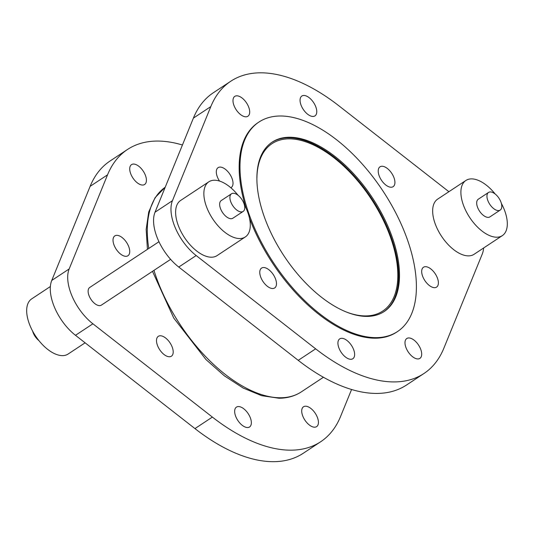 <?xml version="1.0" encoding="UTF-8"?>
<svg xmlns="http://www.w3.org/2000/svg" width="534" height="534" viewBox="0 0 534 534"><rect width="100%" height="100%" fill="white"/><g stroke="black" fill="none" stroke-linecap="round" stroke-linejoin="round"><path stroke-width="0.8" d="M256.907 178.096A100.345 52.279 -123.5 0 1 272.026 143.666A100.345 52.279 -123.5 0 1 289.034 138.84A100.345 52.279 -123.5 0 1 379.414 212.619A100.345 52.279 -123.5 0 1 382.671 311.095A100.345 52.279 -123.5 0 1 365.663 315.921A100.345 52.279 -123.5 0 1 345.064 311.502M85.106 342.815L68.112 354.042A33.055 17.221 -123.5 0 1 62.511 355.631A33.055 17.221 -123.5 0 1 32.741 331.334A33.055 17.221 -123.5 0 1 31.666 298.893L50.383 286.524M351.566 389.52L340.592 416.42A175.172 91.267 -123.5 0 1 320.647 441.772A175.172 91.267 -123.5 0 1 212.372 417.081L92.903 323.798A39.663 20.666 -123.5 0 1 69.166 268.949L107.541 174.838A175.172 91.267 -123.5 0 1 127.492 149.48A175.172 91.267 -123.5 0 1 157.183 141.063A175.172 91.267 -123.5 0 1 182.434 145.001M320.647 441.772L303.225 453.286A175.172 91.267 -123.5 0 1 194.957 428.595L75.488 335.305A39.663 20.666 -123.5 0 1 51.751 280.457L90.126 186.346A175.172 91.267 -123.5 0 1 110.077 160.994L127.492 149.48M139.815 167.109A11.902 6.201 -123.5 0 1 144.627 184.484A11.902 6.201 -123.5 0 1 136.324 182.007A11.902 6.201 -123.5 0 1 131.511 164.632A11.902 6.201 -123.5 0 1 139.815 167.109M116.839 235.327A11.902 6.201 -123.5 0 1 127.553 244.078A11.902 6.201 -123.5 0 1 127.94 255.753A11.902 6.201 -123.5 0 1 125.924 256.327A11.902 6.201 -123.5 0 1 115.204 247.576A11.902 6.201 -123.5 0 1 114.817 235.901A11.902 6.201 -123.5 0 1 116.839 235.327M156.676 338.87A11.902 6.201 -123.5 0 1 158.284 336.34A11.902 6.201 -123.5 0 1 168.397 340.692A11.902 6.201 -123.5 0 1 173.016 353.668A11.902 6.201 -123.5 0 1 171.407 356.198A11.902 6.201 -123.5 0 1 161.295 351.846A11.902 6.201 -123.5 0 1 156.676 338.87M235.995 417.081A11.902 6.201 -123.5 0 1 236.442 407.122A11.902 6.201 -123.5 0 1 250.012 417.007A11.902 6.201 -123.5 0 1 249.565 426.973A11.902 6.201 -123.5 0 1 235.995 417.081M308.325 424.15A11.902 6.201 -123.5 0 1 303.506 406.774A11.902 6.201 -123.5 0 1 311.816 409.251A11.902 6.201 -123.5 0 1 316.629 426.626A11.902 6.201 -123.5 0 1 308.325 424.15M233.291 193.268A10.573 5.514 56.5 0 0 231.502 193.775A10.573 5.514 56.5 0 0 231.843 204.155A10.573 5.514 56.5 0 0 241.368 211.931A10.573 5.514 56.5 0 0 243.164 211.424A10.573 5.514 56.5 0 0 242.823 201.044A10.573 5.514 56.5 0 0 233.291 193.268M231.502 193.775L221.243 200.557A10.573 5.514 56.5 0 0 221.583 210.937A10.573 5.514 56.5 0 0 231.109 218.713A10.573 5.514 56.5 0 0 232.904 218.206L243.164 211.424M244.325 204.709A33.055 17.221 -123.5 0 1 245.293 236.956A33.055 17.221 -123.5 0 1 239.693 238.544A33.055 17.221 -123.5 0 1 209.922 214.247A33.055 17.221 -123.5 0 1 208.847 181.807A33.055 17.221 -123.5 0 1 214.448 180.218A33.055 17.221 -123.5 0 1 238.131 195.344M245.293 236.956L217.051 255.619A33.055 17.221 -123.5 0 1 211.451 257.208A33.055 17.221 -123.5 0 1 181.68 232.911A33.055 17.221 -123.5 0 1 180.605 200.47L208.847 181.807M490.332 191.933A10.573 5.514 56.5 0 0 488.537 192.447A10.573 5.514 56.5 0 0 488.884 202.827A10.573 5.514 56.5 0 0 498.409 210.603A10.573 5.514 56.5 0 0 500.198 210.089A10.573 5.514 56.5 0 0 499.857 199.709A10.573 5.514 56.5 0 0 490.332 191.933M488.537 192.447L478.277 199.229A10.573 5.514 56.5 0 0 478.618 209.608A10.573 5.514 56.5 0 0 488.149 217.385A10.573 5.514 56.5 0 0 489.938 216.871L500.198 210.089M501.359 203.381A33.055 17.221 -123.5 0 1 502.327 235.627A33.055 17.221 -123.5 0 1 496.727 237.209A33.055 17.221 -123.5 0 1 466.956 212.912A33.055 17.221 -123.5 0 1 465.888 180.472A33.055 17.221 -123.5 0 1 471.489 178.883A33.055 17.221 -123.5 0 1 495.172 194.009M502.327 235.627L474.085 254.291A33.055 17.221 -123.5 0 1 468.485 255.879A33.055 17.221 -123.5 0 1 438.714 231.576A33.055 17.221 -123.5 0 1 437.64 199.142L465.888 180.472M170.626 259.357L101.38 305.121A10.573 5.514 -123.5 0 1 99.591 305.628A10.573 5.514 -123.5 0 1 90.059 297.852A10.573 5.514 -123.5 0 1 89.719 287.472L158.965 241.715M376.15 337.642A125.597 65.435 -123.5 0 1 263.022 245.3A125.597 65.435 -123.5 0 1 258.95 122.039A125.597 65.435 -123.5 0 1 280.237 115.998A125.597 65.435 -123.5 0 1 393.364 208.34A125.597 65.435 -123.5 0 1 397.436 331.601A125.597 65.435 -123.5 0 1 376.15 337.642M397.436 331.601L396.588 332.161A125.597 65.435 -123.5 0 1 375.302 338.202A125.597 65.435 -123.5 0 1 249.438 218.072M246.02 208.106A125.597 65.435 -123.5 0 1 258.102 122.6L258.95 122.039M425.491 266.68A11.902 6.201 -123.5 0 1 436.211 275.431A11.902 6.201 -123.5 0 1 436.592 287.105A11.902 6.201 -123.5 0 1 434.576 287.679A11.902 6.201 -123.5 0 1 423.863 278.935A11.902 6.201 -123.5 0 1 423.475 267.254A11.902 6.201 -123.5 0 1 425.491 266.68M483.617 247.99A39.663 20.666 -123.5 0 1 482.249 254.064L443.874 348.168A175.172 91.267 -123.5 0 1 423.923 373.526A175.172 91.267 -123.5 0 1 315.647 348.836L196.178 255.546A39.663 20.666 -123.5 0 1 172.442 200.697L210.817 106.593A175.172 91.267 -123.5 0 1 230.768 81.235A175.172 91.267 -123.5 0 1 260.458 72.818A175.172 91.267 -123.5 0 1 339.043 105.926L448.894 191.706M378.399 169.345A11.902 6.201 -123.5 0 1 380.008 166.815A11.902 6.201 -123.5 0 1 390.12 171.16A11.902 6.201 -123.5 0 1 394.739 184.137A11.902 6.201 -123.5 0 1 393.131 186.666A11.902 6.201 -123.5 0 1 383.018 182.321A11.902 6.201 -123.5 0 1 378.399 169.345M301.403 105.999A11.902 6.201 -123.5 0 1 301.85 96.033A11.902 6.201 -123.5 0 1 315.42 105.926A11.902 6.201 -123.5 0 1 314.973 115.891A11.902 6.201 -123.5 0 1 301.403 105.999M239.599 113.762A11.902 6.201 -123.5 0 1 234.786 96.38A11.902 6.201 -123.5 0 1 243.09 98.863A11.902 6.201 -123.5 0 1 247.903 116.238A11.902 6.201 -123.5 0 1 239.599 113.762M219.527 181.059A11.902 6.201 -123.5 0 1 218.099 167.649A11.902 6.201 -123.5 0 1 220.115 167.082A11.902 6.201 -123.5 0 1 230.828 175.826A11.902 6.201 -123.5 0 1 231.215 187.507A11.902 6.201 -123.5 0 1 230.822 187.728M276.292 285.416A11.902 6.201 -123.5 0 1 274.683 287.946A11.902 6.201 -123.5 0 1 264.57 283.601A11.902 6.201 -123.5 0 1 259.951 270.625A11.902 6.201 -123.5 0 1 261.56 268.095A11.902 6.201 -123.5 0 1 271.673 272.44A11.902 6.201 -123.5 0 1 276.292 285.416M353.288 348.762A11.902 6.201 -123.5 0 1 352.841 358.728A11.902 6.201 -123.5 0 1 339.27 348.836A11.902 6.201 -123.5 0 1 339.717 338.87A11.902 6.201 -123.5 0 1 353.288 348.762M415.092 340.999A11.902 6.201 -123.5 0 1 419.904 358.374A11.902 6.201 -123.5 0 1 411.601 355.898A11.902 6.201 -123.5 0 1 406.788 338.523A11.902 6.201 -123.5 0 1 415.092 340.999M289.421 137.231A101.533 52.899 -123.5 0 1 380.875 211.885A101.533 52.899 -123.5 0 1 384.173 311.529A101.533 52.899 -123.5 0 1 366.965 316.408A101.533 52.899 -123.5 0 1 275.511 241.762A101.533 52.899 -123.5 0 1 272.213 142.111A101.533 52.899 -123.5 0 1 289.421 137.231M271.793 142.398A101.533 52.899 -123.5 0 1 288.58 137.792A101.533 52.899 -123.5 0 1 379.801 212.018A101.533 52.899 -123.5 0 1 383.746 311.803M423.923 373.526L406.507 385.034A175.172 91.267 -123.5 0 1 298.232 360.343L178.763 267.053A39.663 20.666 -123.5 0 1 155.027 212.205L193.401 118.101A175.172 91.267 -123.5 0 1 213.353 92.742L230.768 81.235M32.634 331.14A10.573 5.514 56.5 0 0 38.828 340.512M107.541 174.838L90.126 186.346M153.966 270.371A122.887 64.027 56.5 0 0 280.497 397.77A122.887 64.027 56.5 0 0 301.33 391.869C294.881 396.074 287.439 398.197 279.002 398.237L261.66 395.681L243.19 388.064L224.353 375.816L205.95 359.536L173.744 318.05L152.497 271.339M147.431 249.331L146.176 229.426L148.719 211.958L155.107 197.64L165.206 187.24A122.887 64.027 56.5 0 0 148.772 248.45M193.401 118.101L210.817 106.593M155.027 212.205L172.442 200.697M178.763 267.053L196.178 255.546M298.232 360.343L315.647 348.836M69.166 268.949L51.751 280.457M92.903 323.798L75.488 335.305M212.372 417.081L194.957 428.595M323.417 377.271L301.33 391.869"/></g></svg>
